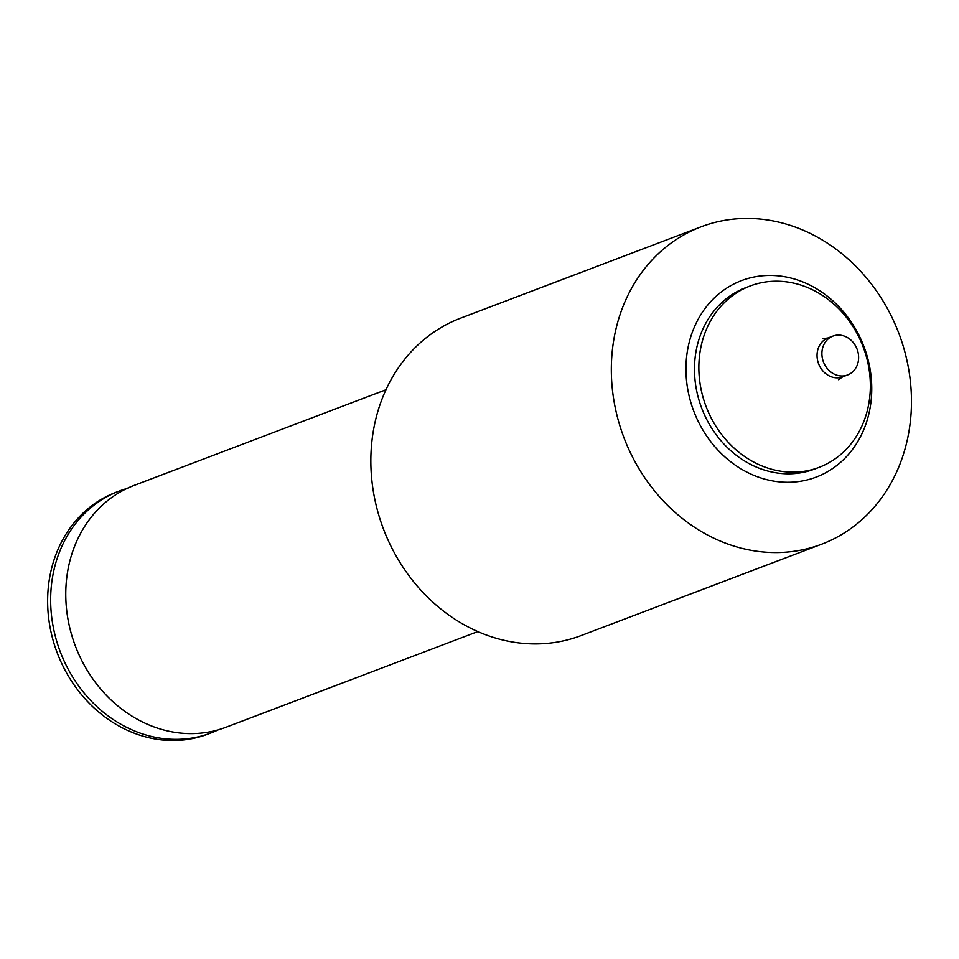 <?xml version="1.0" encoding="UTF-8"?>
<svg xmlns="http://www.w3.org/2000/svg" width="959" height="959" viewBox="0 0 959 959"><rect width="100%" height="100%" fill="white"/><g stroke="black" fill="none" stroke-linecap="round" stroke-linejoin="round"><path stroke-width="1.44" d="M218.352 729.787A129.345 112.011 -110.8 0 1 210.92 732.964A129.345 112.011 -110.8 0 1 182.845 739.101A129.345 112.011 -110.8 0 1 55.262 636.033A129.345 112.011 -110.8 0 1 119.06 491.14A129.345 112.011 -110.8 0 1 126.732 488.587M737.962 218.748A169.755 147.015 -110.8 0 1 905.416 354.027A169.755 147.015 -110.8 0 1 821.683 544.197A169.755 147.015 -110.8 0 1 784.834 552.252A169.755 147.015 -110.8 0 1 617.38 416.973A169.755 147.015 -110.8 0 1 701.125 226.803A169.755 147.015 -110.8 0 1 737.962 218.748M821.683 544.197L581.202 635.541A169.755 147.015 -110.8 0 1 544.352 643.597A169.755 147.015 -110.8 0 1 376.899 508.33A169.755 147.015 -110.8 0 1 460.644 318.148L701.125 226.803M764.347 275.641A105.094 91.009 -110.8 0 1 870.616 372.536A105.094 91.009 -110.8 0 1 793.369 482.089A105.094 91.009 -110.8 0 1 687.088 385.194A105.094 91.009 -110.8 0 1 764.347 275.641M819.058 467.369L814.682 469.035A97.003 84.008 -110.8 0 1 793.62 473.626A97.003 84.008 -110.8 0 1 697.936 396.331A97.003 84.008 -110.8 0 1 745.778 287.664L750.154 285.998A97.003 84.008 -110.8 0 1 771.216 281.395A97.003 84.008 -110.8 0 1 866.9 358.702A97.003 84.008 -110.8 0 1 819.058 467.369A97.003 84.008 -110.8 0 1 797.996 471.972A97.003 84.008 -110.8 0 1 702.312 394.664A97.003 84.008 -110.8 0 1 750.154 285.998M837.399 335.135A20.774 17.993 -110.8 0 1 857.885 351.689A20.774 17.993 -110.8 0 1 847.636 374.957A20.774 17.993 -110.8 0 1 843.129 375.952A20.774 17.993 -110.8 0 1 822.642 359.397A20.774 17.993 -110.8 0 1 832.891 336.118A20.774 17.993 -110.8 0 1 837.399 335.135M210.92 732.964L207.899 734.114A129.345 112.011 -110.8 0 1 179.824 740.252A129.345 112.011 -110.8 0 1 52.242 637.184A129.345 112.011 -110.8 0 1 116.039 492.291L119.06 491.14M477.834 631.573L226.036 727.222A129.345 112.011 -110.8 0 1 197.962 733.359A129.345 112.011 -110.8 0 1 152.289 726.263A129.345 112.011 -110.8 0 1 79.669 535.086A129.345 112.011 -110.8 0 1 134.176 485.398L385.974 389.75M847.636 374.957L842.781 376.803A20.774 17.993 -110.8 0 1 838.274 377.798A20.774 17.993 -110.8 0 1 817.787 361.243A20.774 17.993 -110.8 0 1 828.037 337.964L822.918 338.707M832.891 336.118L828.037 337.964M842.781 376.803L838.454 379.68"/></g></svg>
